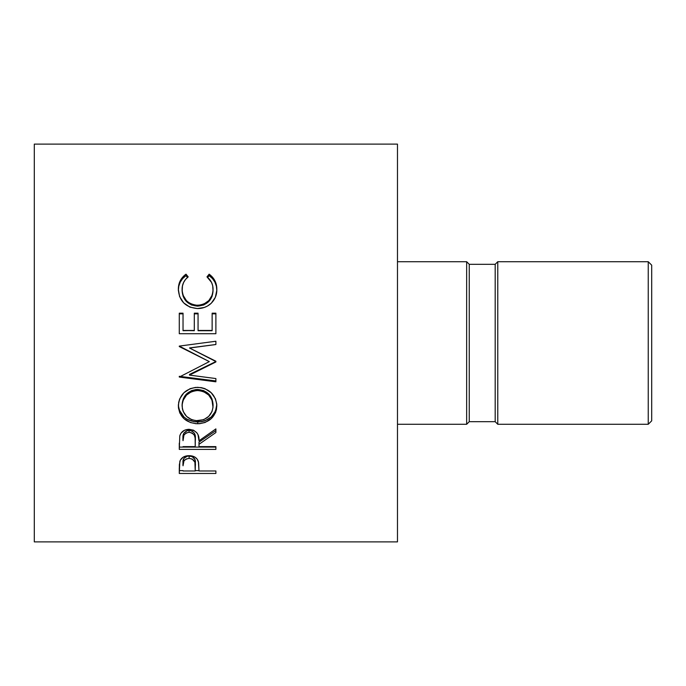 <?xml version="1.0" encoding="UTF-8"?>
<svg xmlns="http://www.w3.org/2000/svg" width="686" height="686" viewBox="0 0 686 686"><rect width="100%" height="100%" fill="white"/><g stroke="black" fill="none" stroke-linecap="round" stroke-linejoin="round"><path stroke-width="1.03" d="M648.244 424.282L651.7 420.827L651.7 265.173L648.244 261.718L648.244 424.282L648.244 261.718L497.779 261.718L497.779 424.282L648.244 424.282L497.779 424.282L497.779 261.718L495.189 264.316L495.189 421.684L497.779 424.282L495.189 421.684L495.189 264.316L469.25 264.316L469.25 421.684L495.189 421.684L469.25 421.684L469.25 264.316L466.652 261.718L466.652 424.282L469.25 421.684L466.652 424.282L466.652 261.718L397.477 261.718L466.652 261.718L469.25 264.316L495.189 264.316L497.779 261.718L648.244 261.718L651.7 265.173L651.7 420.827L648.244 424.282M397.477 424.282L466.652 424.282L397.477 424.282M34.3 541.88L397.477 541.88L397.477 144.12L34.3 144.12L34.3 541.88L34.3 144.12L397.477 144.12L397.477 541.88L34.3 541.88M215.884 473.469L179.286 473.469L179.372 464.619L180.332 460.169L183.196 457.168L185.992 456.01L189.104 455.667L192.286 456.027L195.124 457.236L197.208 459.2L198.606 462.553L198.991 470.973L215.884 470.973L215.884 473.469L215.884 470.973L198.991 470.973L198.391 461.609C197.079 457.768 193.984 455.787 189.104 455.667C184.345 455.744 181.258 457.639 179.835 461.378L179.286 473.469L215.884 473.469L215.884 470.973M215.884 449.399L179.286 449.399L179.783 435.893L180.967 433.243L184.405 430.294L189.07 429.307L193.563 430.208L196.985 432.935L198.022 434.778L198.991 440.806L215.884 428.887L215.884 432.532L198.991 444.322L198.991 446.612L215.884 446.612L215.884 449.399L215.884 446.612L198.991 446.612L198.991 444.322L215.884 432.532L215.884 428.887L198.991 440.806C199.463 434.135 196.162 430.302 189.07 429.307C184.182 429.505 181.087 431.7 179.783 435.893L179.286 449.399L215.884 449.399M178.429 407.844L178.66 402.442L179.672 398.926L183.831 392.812L190.108 388.67L195.664 387.393L201.324 387.633L204.934 388.645L211.185 392.709L215.43 398.712L216.742 403.968L216.502 409.319L215.49 412.715L211.331 418.554L205.131 422.465L199.652 423.691L195.862 423.699L190.365 422.499L184.045 418.76L179.818 412.998L178.429 407.844M215.884 361.548L189.49 374.419L215.884 361.548L189.55 348.034L215.884 361.222L215.884 361.959L189.49 375.113L215.884 378.561L215.884 381.81L179.286 377.06L209.316 361.616L179.286 346.096L215.884 341.234L215.884 344.526L189.55 348.034L215.884 344.526L215.884 341.234L179.286 346.096L179.286 346.567L179.286 346.096M198.057 330.446L212.137 330.446L198.057 330.446L198.057 313.836L194.301 313.836L198.057 313.836L198.057 313.185L198.057 330.721L212.137 330.721L212.137 313.185L215.884 313.185L215.884 333.722L179.286 333.722L179.286 313.185L183.033 313.185L183.033 330.446L194.301 330.446L194.301 313.185L198.057 313.185L198.057 330.446L212.137 330.446L212.137 313.185L215.884 313.185L215.884 333.722L215.884 313.836L212.137 313.836L215.884 313.836M184.225 275.54L186 274.168L188.196 276.87L185.546 279.416L183.599 282.495L182.459 285.933L182.159 291.061L183.196 295.477L186.446 300.648L188.787 302.672L191.523 304.155L196.059 305.253L200.758 305.038L203.768 304.147L208.844 300.554L212.077 295.323L213.02 290.855L212.703 285.779L211.52 282.409L206.975 276.87L209.153 274.168L212.471 277.135L214.924 280.797L216.382 284.939L216.802 290.41L215.335 297.338L211.254 303.255L207.549 306.007L204.334 307.457L197.371 308.554L189.911 307.148L183.685 302.878L179.621 296.618L178.343 289.355L178.789 284.964L180.221 280.806L184.225 275.54M182.099 290.718L182.099 289.552C182.03 284.398 184.071 280.171 188.196 276.87L186 274.168C180.847 277.95 178.3 283.018 178.343 289.355C179.157 300.974 185.503 307.371 197.371 308.554C202.301 308.606 206.657 307.088 210.422 303.992C214.821 299.996 216.956 295.109 216.827 289.312C216.845 283.001 214.281 277.95 209.153 274.168L206.975 276.87C210.996 280.102 213.037 284.253 213.072 289.338C212.531 298.959 207.386 304.284 197.619 305.321C187.955 304.327 182.776 299.07 182.099 289.552L182.099 290.718C182.785 300.014 187.955 305.159 197.619 306.145L197.619 305.321L197.619 306.145C207.369 305.133 212.523 299.919 213.072 290.504L212.077 296.361L208.844 301.471L203.768 304.987L197.619 306.145L191.523 305.004L186.446 301.566L183.196 296.515L182.099 290.718M207.661 277.47L209.153 275.661L209.153 274.168L209.153 275.661C214.272 279.374 216.836 284.313 216.827 290.478L216.382 286.199L214.924 282.152L212.471 278.567L209.153 275.661L207.661 277.47M178.343 290.521C178.309 284.313 180.864 279.356 186 275.661L186 274.168L186 275.661L187.492 277.453L186 275.661L182.656 278.559L180.221 282.16L178.789 286.225L178.343 290.521M179.286 333.722L179.286 313.836L183.033 313.836L183.033 313.185L179.286 313.185L179.286 333.722L215.884 333.722M183.033 313.185L183.033 330.721L194.301 330.446L183.033 330.446L183.033 313.836L179.286 313.836L179.286 313.185M183.033 330.446L194.301 330.721L194.301 313.185L198.057 313.185M179.286 346.567L209.316 361.616L179.286 377.06L179.286 376.314L215.884 380.962L215.884 378.561L189.49 375.113L189.49 374.419L189.49 375.113L215.884 361.959L215.884 361.222M215.884 344.501L189.55 347.922L215.884 344.501M202.559 343L215.884 341.268L202.559 343M209.316 361.616L179.286 346.49L209.316 361.616M179.286 377.06L215.884 381.81L215.884 378.561M215.884 380.962L179.286 376.314M216.827 405.778C215.713 394.519 209.29 388.362 197.568 387.316C185.692 388.422 179.278 394.664 178.343 406.061C179.518 417.045 185.983 422.945 197.748 423.768C209.496 422.782 215.858 416.788 216.827 405.778M179.149 409.774L184.045 417.114L187.012 419.223L193.992 421.71L201.504 421.71L205.123 420.75L211.314 416.925L215.473 411.231L216.827 404.414C215.824 415.21 209.462 421.075 197.748 422.019L197.748 423.768L197.748 422.019C185.992 421.195 179.518 415.424 178.343 404.689L178.703 408.161M209.633 394.939L211.974 398.866L213.072 405.906C212.334 414.936 207.223 419.883 197.731 420.758C188.17 419.952 182.956 415.004 182.099 405.906C182.853 396.654 188.007 391.526 197.559 390.514C207.189 391.474 212.36 396.602 213.072 405.906L213.072 404.543C212.351 395.419 207.181 390.403 197.559 389.476L203.631 390.6L208.75 393.961M195.956 389.554L197.559 389.476L197.559 390.514L197.559 389.476C188.015 390.471 182.862 395.496 182.099 404.543L183.248 398.892L186.498 393.97L191.531 390.608L195.956 389.554M182.099 404.543L182.099 405.906L182.099 404.543M215.884 430.585L198.991 442.118L215.884 430.585L215.884 428.887M198.991 442.118L198.991 444.322L198.991 442.118M215.884 447.092L179.286 447.092L215.884 447.092L215.884 446.612M179.286 449.399L179.286 443.139M192.174 431.082L194.327 433.183L195.287 438.706C195.939 434.058 193.864 431.262 189.062 430.311C184.371 431.28 182.356 434.032 183.033 438.568L183.917 433.149L187.484 430.508L190.742 430.525M189.062 430.311L189.062 432.257C193.898 433.295 195.973 436.15 195.287 440.832L195.236 446.612L183.033 446.612L195.236 446.612L195.133 437.977L194.327 435.19L192.174 433.046L189.062 432.257L189.062 430.311M183.033 438.568L183.033 440.695C182.33 436.064 184.345 433.252 189.062 432.257L186.026 433.055L183.917 435.156L183.033 440.695L183.033 438.568M198.991 470.63L195.244 470.63L198.991 470.63M179.286 473.469L179.286 470.63L183.033 470.63L179.286 470.63L179.286 467.972M195.158 460.803L195.321 463.324C195.964 459.2 193.889 456.713 189.113 455.856C184.431 456.653 182.407 459.071 183.033 463.11L183.968 458.299L187.561 456.018L192.191 456.533L194.901 459.586M189.113 455.856L189.113 458.359C193.932 459.217 195.999 461.764 195.321 466L195.236 470.973L183.033 470.973L195.236 470.973L194.901 462.175L192.191 459.054L189.113 458.359L189.113 455.856M183.033 463.11L183.033 465.777C182.39 461.652 184.414 459.174 189.113 458.359L186.12 459.037L183.968 460.855L183.033 465.777L183.033 463.11M196.196 420.698L203.725 419.669L208.69 416.385L211.991 411.583L213.012 407.364L211.974 400.101L208.707 395.05L203.631 391.655L199.12 390.574L195.956 390.583L191.531 391.663L186.498 395.102L183.248 400.135L182.167 404.44L182.39 408.822L183.273 411.617L186.609 416.453L191.703 419.695L196.196 420.698M195.287 440.815L195.287 438.688M195.321 465.983L195.321 463.307"/></g></svg>

